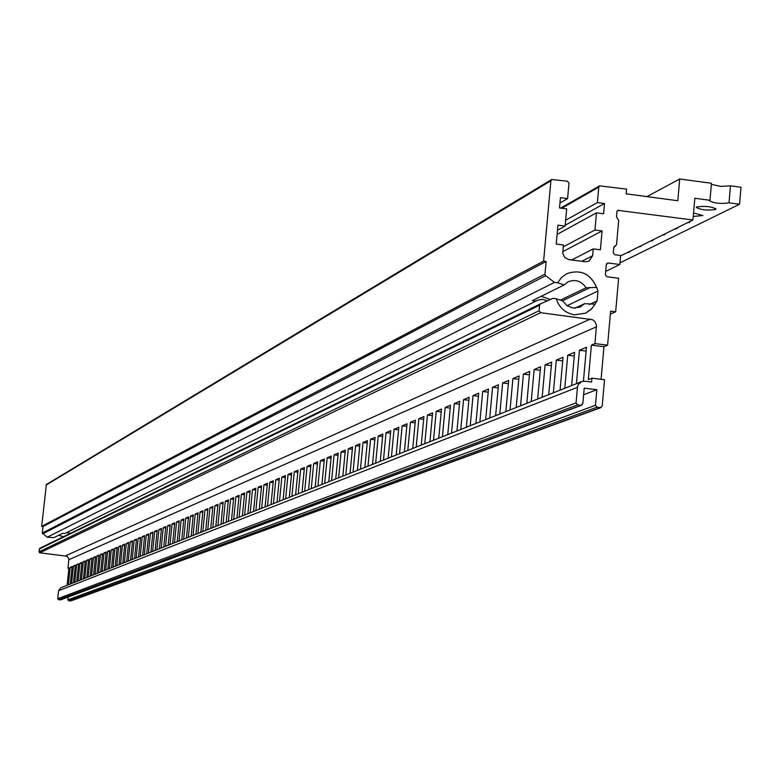 <?xml version="1.0" encoding="UTF-8"?>
<svg xmlns="http://www.w3.org/2000/svg" width="780" height="780" viewBox="0 0 780 780"><rect width="100%" height="100%" fill="white"/><g stroke="black" fill="none" stroke-linecap="round" stroke-linejoin="round"><path stroke-width="1.17" d="M629.635 251.413L629.46 252.164L627.178 252.632M641.189 245.68L641.004 246.451L638.674 246.928M652.987 239.83L652.782 240.611L650.423 241.108M665.028 233.854L664.804 234.643L662.415 235.15M677.332 227.75L677.099 228.559L674.661 229.076M689.91 221.51L689.647 222.339L687.17 222.865M693.547 212.999L702.936 215.504L693.245 216.499M715.601 209.479C707.401 210.629 700.976 209.947 696.306 207.441L696.755 206.963C704.935 205.803 711.37 206.476 716.059 208.991L715.601 209.479M72.013 567.538L70.229 567.343L72.121 566.533L70.307 584.035M68.425 584.776L70.229 567.343M75.231 566.173L73.437 565.978L75.338 565.159L73.515 582.758M71.614 583.518L73.437 565.978M78.497 564.798L76.674 564.593L78.595 563.774L76.771 581.471M74.851 582.231L76.674 564.593M81.793 563.404L79.95 563.199L81.9 562.37L80.057 580.174M78.117 580.944L79.95 563.199M85.127 561.99L83.255 561.785L85.234 560.947L83.392 578.858M81.422 579.637L83.255 561.785M88.501 560.567L86.609 560.352L88.618 559.504L86.755 577.522M84.766 578.312L86.609 560.352M91.923 559.124L90.012 558.909L92.03 558.041L90.168 576.167M88.15 576.966L90.012 558.909M95.384 557.661L93.444 557.447L95.492 556.569L93.619 574.801M91.572 575.611L93.444 557.447M98.885 556.179L96.925 555.965L98.992 555.077L97.11 573.427M95.043 574.246L96.925 555.965M102.424 554.687L100.444 554.463L102.541 553.566L100.639 572.023M98.553 572.851L100.444 554.463M106.012 553.166L104.003 552.942L106.129 552.035L104.228 570.609M102.102 571.447L104.003 552.942M109.648 551.635L107.611 551.401L109.765 550.485L107.845 569.176M105.7 570.024L107.611 551.401M113.324 550.075L111.267 549.841L113.441 548.915L111.52 567.723M109.346 568.581L111.267 549.841M117.049 548.506L114.962 548.272L117.166 547.326L115.235 566.251M113.032 567.118L114.962 548.272M120.822 546.907L118.706 546.673L120.939 545.717L118.999 564.759M116.766 565.636L118.706 546.673M124.634 545.298L122.499 545.054L124.761 544.089L122.801 563.248M120.549 564.145L122.499 545.054M128.505 543.66L126.341 543.416L128.632 542.441L126.662 561.727M124.381 562.624L126.341 543.416M132.424 542.012L130.231 541.759L132.551 540.774L130.572 560.176M128.261 561.093L130.231 541.759M136.393 540.335L134.17 540.082L136.519 539.077L134.53 558.607M132.191 559.533L134.17 540.082M140.41 538.629L138.157 538.375L140.546 537.361L138.547 557.017M136.168 557.963L138.157 538.375M144.485 536.913L142.204 536.65L144.622 535.626L142.613 555.409M140.205 556.364L142.204 536.65M148.619 535.168L146.309 534.904L148.746 533.861L146.728 553.78M144.29 554.746L146.309 534.904M152.802 533.403L150.452 533.13L152.939 532.077L150.901 552.123M148.434 553.108L150.452 533.13M157.043 531.609L154.664 531.336L157.18 530.273L155.132 550.456M152.626 551.441L154.664 531.336M161.333 529.795L158.925 529.523L161.48 528.44L159.422 548.759M156.877 549.764L158.925 529.523M165.691 527.962L163.254 527.68L165.828 526.578L163.771 547.033M161.197 548.057L163.254 527.68M170.108 526.091L167.632 525.808L170.245 524.696L168.168 545.288M165.565 546.322L167.632 525.808M174.583 524.209L172.078 523.916L174.73 522.785L172.643 543.524M169.991 544.567L172.078 523.916M179.127 522.288L176.582 521.995L179.264 520.855L177.167 541.73M174.486 542.792L176.582 521.995M183.729 520.348L181.145 520.045L183.875 518.885L181.759 539.916M179.039 540.989L181.145 520.045M188.389 518.378L185.776 518.076L188.536 516.896L186.42 538.073M183.661 539.165L185.776 518.076M193.128 516.38L190.466 516.077L193.274 514.878L191.139 536.201M188.341 537.303L190.466 516.077M197.925 514.351L195.234 514.039L198.081 512.831L195.926 534.3M193.089 535.421L195.234 514.039M202.8 512.294L200.06 511.982L202.946 510.754L200.791 532.379M197.915 533.52L200.06 511.982M207.733 510.217L204.964 509.896L207.889 508.648L205.715 530.429M202.8 531.58L204.964 509.896M212.745 508.102L209.937 507.77L212.911 506.503L210.717 528.45M207.763 529.62L209.937 507.77M217.834 505.957L214.987 505.625L218 504.338L215.797 526.442M212.794 527.631L214.987 505.625M223.002 503.773L220.106 503.441L223.158 502.135L220.945 524.394M217.893 525.603L220.106 503.441M228.238 501.569L225.303 501.228L228.403 499.902L226.18 522.327M223.08 523.556L225.303 501.228M233.561 499.327L230.568 498.976L233.727 497.63L231.484 520.231M228.345 521.469L230.568 498.976M238.953 497.045L235.93 496.694L239.128 495.329L236.876 518.096M233.678 519.353L235.93 496.694M244.432 494.735L241.361 494.374L244.608 492.989L242.346 515.931M239.099 517.208L241.361 494.374M250 492.385L246.88 492.024L250.175 490.62L247.894 513.727M244.608 515.034L246.88 492.024M255.655 490.006L252.486 489.635L255.83 488.202L253.539 511.495M250.195 512.821L252.486 489.635M261.398 487.588L258.17 487.207L261.573 485.755L259.272 509.233M255.869 510.568L258.17 487.207M267.228 485.131L263.952 484.741L267.413 483.269L265.083 506.922M261.641 508.287L263.952 484.741M273.156 482.625L269.822 482.235L273.341 480.743L271.001 504.582M267.501 505.967L269.822 482.235M279.172 480.09L275.788 479.7L279.357 478.179L277.007 502.203M273.448 503.617L275.788 479.7M285.285 477.516L281.853 477.116L285.48 475.566L283.111 499.795M279.494 501.218L281.853 477.116M291.505 474.893L288.015 474.484L291.7 472.914L289.312 497.338M285.636 498.79L288.015 474.484M297.823 472.231L294.274 471.812L298.019 470.223L295.62 494.842M291.886 496.314L294.274 471.812M304.249 469.531L300.631 469.102L304.444 467.483L302.035 492.297M298.233 493.808L300.631 469.102M310.772 466.781L307.106 466.342L310.976 464.695L308.548 489.723M304.688 491.254L307.106 466.342M317.411 463.983L313.687 463.544L317.616 461.867L315.178 487.1M311.249 488.651L313.687 463.544M324.168 461.136L320.375 460.688L324.373 458.981L321.916 484.429M317.918 486.008L320.375 460.688M331.032 458.25L327.171 457.792L331.247 456.056L328.77 481.718M324.704 483.327L327.171 457.792M338.023 455.305L334.094 454.837L338.237 453.073L335.741 478.959M331.607 480.587L334.094 454.837M345.13 452.312L341.133 451.834L345.345 450.04L342.839 476.141M338.637 477.808L341.133 451.834M352.365 449.27L348.299 448.783L352.579 446.959L350.054 473.284M345.784 474.981L348.299 448.783M359.726 446.17L355.582 445.673L359.95 443.81L357.406 470.379M353.048 472.105L355.582 445.673M367.214 443.02L363.002 442.514L367.448 440.622L364.884 467.415M360.457 469.17L363.002 442.514M374.848 439.803L370.549 439.296L375.073 437.365L372.499 464.402M367.985 466.186L370.549 439.296M382.61 436.537L378.241 436.01L382.844 434.05L380.26 461.331M375.658 463.154L378.241 436.01M390.526 433.212L386.071 432.676L390.76 430.677L388.148 458.211M383.468 460.063L386.071 432.676M398.58 429.819L394.046 429.273L398.824 427.235L396.191 455.023M391.423 456.914L394.046 429.273M406.79 426.368L402.168 425.812L407.033 423.735L404.391 451.776M399.535 453.706L402.168 425.812M415.145 422.857L410.446 422.282L415.399 420.176L412.737 448.471M407.784 450.43L410.446 422.282M423.667 419.269L418.87 418.694L423.93 416.54L421.249 445.107M416.198 447.106L418.87 418.694M432.354 415.623L427.469 415.028L432.617 412.834L429.916 441.675M424.778 443.713L427.469 415.028M441.217 411.898L436.225 411.294L441.48 409.052L438.76 438.175M433.514 440.252L436.225 411.294M450.245 408.106L445.156 407.482L450.508 405.2L447.769 434.606M442.426 436.722L445.156 407.482M459.449 404.235L454.262 403.601L459.722 401.271L456.963 430.969M451.513 433.124L454.262 403.601M468.848 400.286L463.554 399.643L469.121 397.264L466.342 427.255M460.785 429.458L463.554 399.643M478.423 396.26L473.031 395.606L478.715 393.178L475.917 423.462M470.243 425.714L473.031 395.606M488.202 392.155L482.693 391.482L488.494 389.005L485.677 419.601M479.885 421.892L482.693 391.482M498.186 387.962L492.56 387.27L498.488 384.745L495.641 415.652M489.733 417.992L492.56 387.27M508.375 383.692L502.632 382.98L508.677 380.406L505.82 411.625M499.785 414.014L502.632 382.98M518.778 379.324L512.918 378.593L519.09 375.96L516.204 407.511M510.042 409.958L512.918 378.593M529.405 374.858L523.419 374.117L529.717 371.426L526.822 403.319M520.523 405.805L523.419 374.117M540.267 370.305L534.144 369.544L540.579 366.795L537.654 399.019M531.229 401.563L534.144 369.544M551.353 365.654L545.093 364.874L551.684 362.066L548.73 394.641M542.168 397.235L545.093 364.874M562.692 360.896L556.296 360.097L563.024 357.23L560.059 390.156M553.342 392.818L556.296 360.097M574.285 356.041L567.742 355.222L574.616 352.287L571.633 385.573M564.759 388.294L567.742 355.222M586.131 351.068L579.442 350.23L586.472 347.236L583.43 381.196M576.44 383.672L579.442 350.23M646.922 196.609L679.702 178.99L677.81 200.733L626.125 193.83L626.545 189.13L599.596 185.864L598.777 187.151L597.402 202.566L565.636 220.243M565.188 225.225L604.519 203.512L603.603 213.788L596.476 212.852L594.945 230.002L563.228 246.88M597.402 202.566L604.519 203.512M557.115 234.4L596.476 212.852M562.799 251.667L602.072 230.939L600.385 249.815L593.249 248.888L592.634 255.762L589.066 261.125L585.302 261.758L568.893 259.633L564.827 257.585L562.809 253.422L563.404 244.988L556.237 244.052L557.953 225.137L565.11 226.083L566.66 208.903L559.514 207.958L560.44 197.652L567.596 198.607L568.99 183.173L567.46 181.233L551.684 179.478L550.904 180.755L543.601 261.144L41.662 526.422L46.39 484.507L551.684 179.478M594.945 230.002L602.072 230.939M571.701 259.994L593.249 248.888M557.486 230.275L565.11 226.083M559.962 203.005L567.596 198.607M543.601 261.144L546.127 261.476L42.978 526.568L41.662 526.422M547.385 300.827L542.519 299.276L537.605 300.271L64.652 533.578L62.576 533.344L53.898 537.644L47.209 537.225L42.305 533.052L42.978 526.568M546.127 261.476L544.976 274.111L545.688 275.72L554.473 282.389L557.661 282.799L561.454 277.524L566.67 273.741C580.437 268.993 590.431 273.536 596.632 287.391L596.593 287.41C590.401 273.565 580.417 269.012 566.65 273.751M47.209 537.225L554.473 282.389M596.593 287.41L586.033 287.771C581.461 280.985 575.504 278.996 568.152 281.794L564.106 284.953L557.661 282.799M536.123 301.177L532.331 300.69L564.106 284.953M586.033 287.771L560.371 300.154M550.417 299.491L541.106 296.341M58.666 535.285L63.472 536.728M66.368 532.73L70.668 533.218M562.497 300.817L589.543 287.81M596.632 287.391L597.977 291.028L597.1 300.924L591.786 308.782L585.634 313.16L591.084 309.465L595.14 304.142M556.228 298.779L562.663 300.875L567.079 305.76L573.125 308.081L580.271 306.979L584.61 303.673L595.101 304.161M585.634 313.16L574.577 314.837C565.393 313.199 559.279 307.837 556.218 298.75L553.03 298.34L540.511 303.839L539.594 305.204L539.087 310.762L540.618 312.702L592.566 319.693L594.955 321.652L596.456 325.221L594.994 343.6L607.6 345.189L603.974 346.71L591.406 345.13L594.994 343.6M574.977 308.188L584.61 303.673M68.884 568.386L67.996 568.288L68.884 558.88L67.236 556.267L39.79 552.825L39 551.84L39.79 548.291L540.452 303.869M603.974 346.71L601.078 379.304M583.606 394.768L596.837 389.707L595.452 405.288L596.983 407.219L600.346 407.638L602.189 406.107L604.529 379.733L591.903 378.163L588.325 379.577L591.406 345.13M67.996 568.288L68.933 567.889L67.129 585.292M601.107 407.55L70.785 600.951L68.63 600.805L67.85 599.83L68.133 597.051M591.903 378.163L591.562 382.054L584.815 381.215L581.607 381.625L578.448 384.286L577.522 386.773L576.05 402.899L577.59 404.84L580.963 405.259L582.806 403.728L584.2 388.138L596.837 389.707M581.734 405.171L60.684 599.84L58.52 599.693L57.73 598.708L58.559 590.733L60.762 587.808L581.607 381.625M607.6 345.189L610.623 311.152L615.664 311.785L618.637 278.255L606.899 276.734L605.377 274.794L606.294 264.488L608.127 262.987L619.856 264.508L605.67 271.44M610.36 314.165L615.664 311.785M619.856 264.508L620.656 255.499L614.796 254.738L613.265 252.798L613.724 247.65L616.532 244.657L618.686 220.438L616.473 216.791L616.931 211.653L617.779 210.337L692.942 219.999L620.617 255.889M692.942 219.999L694.834 198.256L709.966 200.284L711.438 183.261L679.702 178.99M711.341 184.333L720.769 186.41L730.47 185.825L729.008 202.829C720.71 204.009 714.207 203.326 709.498 200.772L709.966 200.284M729.008 202.829L739.547 204.233L741 187.239L730.47 185.825M620.002 262.84L739.547 204.233M561.766 208.26L598.777 187.151M581.753 261.3L592.634 255.762M550.904 180.755L45.971 485.17M42.305 533.052L544.976 274.111M545.688 275.72L42.666 533.871M597.977 291.028L567.011 305.711M589.466 304.483L597.1 300.924M39.302 548.993L539.594 305.204M39 551.84L539.087 310.762M39.79 552.825L540.618 312.702M65.744 555.74L590.382 319.03M596.495 326.781L68.893 559.669M596.983 407.219L68.63 600.805M600.346 407.638L70.395 601M595.452 405.288L67.85 599.83M60.274 599.888L580.963 405.259M577.59 404.84L58.52 599.693M576.05 402.899L57.73 598.708M577.453 387.309L58.559 590.733M606.508 263.786L608.127 262.987M614.182 246.636L615.127 246.158M617.087 211.058L618.755 210.161M599.596 185.864L560.635 208.104M540.511 303.839L39.79 548.291M615.644 245.993L614.035 246.811"/></g></svg>
